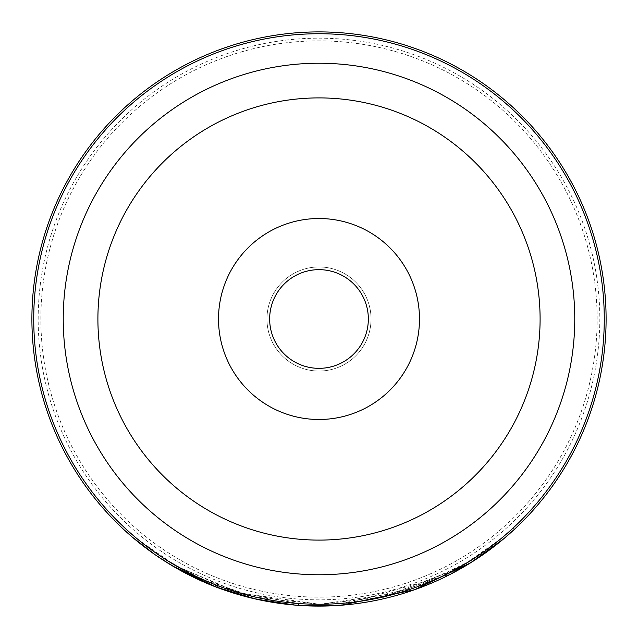 <?xml version="1.0" encoding="UTF-8"?>
<svg xmlns="http://www.w3.org/2000/svg" width="638" height="638" viewBox="0 0 638 638"><rect width="100%" height="100%" fill="white"/><g stroke="black" fill="none" stroke-linecap="round" stroke-linejoin="round"><path stroke-width="0.48" stroke-dasharray="3.19 2.39" d="M40.872 319A278.128 278.128 0 0 1 319 40.872A278.128 278.128 0 0 1 597.128 319A278.128 278.128 0 0 1 319 597.128A278.128 278.128 0 0 1 40.872 319M419.485 319A100.485 100.485 0 0 1 319 419.485A100.485 100.485 0 0 1 218.515 319A100.485 100.485 0 0 1 319 218.515A100.485 100.485 0 0 1 419.485 319M371.037 319A52.037 52.037 0 0 1 319 371.037A52.037 52.037 0 0 1 266.963 319A52.037 52.037 0 0 1 319 266.963A52.037 52.037 0 0 1 371.037 319A52.037 52.037 0 0 1 319 371.037A52.037 52.037 0 0 1 266.963 319A52.037 52.037 0 0 1 319 266.963A52.037 52.037 0 0 1 371.037 319M269.659 319A49.341 49.341 0 0 0 319 368.341A49.341 49.341 0 0 0 368.341 319A49.341 49.341 0 0 0 319 269.659A49.341 49.341 0 0 0 269.659 319M38.176 319A280.824 280.824 0 0 1 319 38.176A280.824 280.824 0 0 1 599.824 319A280.824 280.824 0 0 1 319 599.824A280.824 280.824 0 0 1 38.176 319M31.9 319A287.1 287.1 0 0 1 319 31.9A287.1 287.1 0 0 1 606.1 319A287.1 287.1 0 0 1 319 606.1A287.1 287.1 0 0 1 31.9 319A287.1 287.1 0 0 1 319 31.9A287.1 287.1 0 0 1 606.1 319A287.1 287.1 0 0 1 319 606.1A287.1 287.1 0 0 1 31.9 319A287.1 287.1 0 0 1 319 31.9A287.1 287.1 0 0 1 606.1 319A287.1 287.1 0 0 1 319 606.1A287.1 287.1 0 0 1 31.9 319M176.566 568.275L176.519 568.251A287.1 287.1 0 0 0 215.15 586.657C213.634 587.104 257.106 600.342 256.085 599.122L256.476 597.367L217.678 585.708L189.988 573.466L189.175 575.069C219.137 591.139 255.551 601.235 298.424 605.358L295.211 605.111M215.7 586.872L256.085 599.122L212.733 585.708M186.216 573.546L185.794 573.331M180.913 570.715L180.506 570.484M179.142 569.734L178.728 569.503M163.91 558.473L162.937 559.973L189.342 575.157L190.156 573.554L159.341 555.451L170.242 562.453L202.9 579.615L255.2 597.08L319.829 604.306L384.395 596.713L436.607 578.937L469.145 561.6L480.007 554.534L455.197 569.694L383.111 597.009A285.306 285.306 0 0 1 341.075 603.452L413.958 588.037L469.608 561.312L502.577 537.403L513.231 527.985L501.061 538.671L463.332 565.109L400.138 592.527L319.821 604.306L239.449 592.989L176.096 565.938L138.207 539.708L125.973 529.093L135.256 537.26L163.91 558.473L190.156 573.554M180.036 570.228L176.016 567.964M161.558 559.079L160.313 558.258M257.816 599.505L259.483 599.864M262.824 600.549L298.424 605.358L277.921 603.149M399.236 594.656L383.518 598.755A287.1 287.1 0 0 1 341.218 605.239L450.3 574.32M469.616 563.426L472.319 561.735M477.049 558.681L475.812 559.494M459.041 569.63L456.242 571.177M449.391 574.782L437.875 580.333M435.746 581.29L411.047 590.947M407.164 592.231L400.465 594.297M513.231 527.985L514.451 529.301L503.725 538.775L470.549 562.844L414.54 589.735L341.218 605.239L341.075 603.452L341.218 605.239M313.673 606.052L309.494 605.94M260.081 599.991L258.892 599.736M215.15 586.657L215.796 584.982C214.264 585.421 257.513 598.588 256.476 597.367L256.085 599.122L220.604 588.715M209.639 584.456L191.017 575.994M181.854 571.225L178.002 569.096M177.42 568.761L176.989 568.514M163.942 560.627L158.336 556.934L159.341 555.451M157.985 556.695L132.903 537.619L124.753 530.409L125.973 529.093M155.186 554.781L157.036 556.057M383.518 598.755L383.111 597.009L383.518 598.755M217.04 587.383L217.678 585.708M189.988 573.466C219.759 589.44 255.95 599.473 298.552 603.572L235.9 591.936L177.404 566.688L176.519 568.251M298.424 605.358L298.552 603.572L298.424 605.358M215.796 584.982A285.306 285.306 0 0 1 177.404 566.688M40.848 319A278.152 278.152 0 0 1 319 40.848A278.152 278.152 0 0 1 597.152 319A278.152 278.152 0 0 1 319 597.152A278.152 278.152 0 0 1 40.848 319M256.085 599.122L256.476 597.367M480.007 554.534L481.02 556.017"/><path stroke-width="0.96" d="M31.9 319A287.1 287.1 0 0 1 319 31.9A287.1 287.1 0 0 1 606.1 319A287.1 287.1 0 0 1 319 606.1A287.1 287.1 0 0 1 31.9 319A287.1 287.1 0 0 0 319 606.1A287.1 287.1 0 0 0 606.1 319M218.515 319A100.485 100.485 0 0 0 319 419.485A100.485 100.485 0 0 0 419.485 319A100.485 100.485 0 0 0 319 218.515A100.485 100.485 0 0 0 218.515 319M269.651 319A49.341 49.341 0 0 0 319 368.341A49.341 49.341 0 0 0 368.341 319A49.341 49.341 0 0 0 319 269.659A49.341 49.341 0 0 0 269.651 319M295.211 605.111L256.085 599.122L217.04 587.383L189.175 575.069M212.733 585.708L186.216 573.546M185.794 573.331L180.913 570.715M180.506 570.484L179.142 569.734M178.728 569.503L176.566 568.275M189.342 575.157L180.036 570.228M176.016 567.964L161.558 559.079M160.313 558.258L158.455 557.014M158.431 556.998L172.746 566.065L215.7 586.872M258.892 599.736L257.816 599.505M259.483 599.864L262.824 600.549M309.494 605.94L298.424 605.358L341.218 605.231L414.548 589.735L470.549 562.844L503.725 538.775L514.451 529.301M450.3 574.32L469.616 563.426M472.319 561.735L480.741 556.208M480.781 556.176L477.049 558.681M475.812 559.494L459.041 569.63M456.242 571.177L449.391 574.782M437.875 580.333L435.746 581.29M411.047 590.947L407.164 592.231M400.465 594.297L399.236 594.656M341.218 605.239L313.673 606.052M277.921 603.149L260.081 599.991M220.604 588.715L209.639 584.456M191.017 575.994L181.854 571.225M178.002 569.096L177.42 568.761M176.989 568.514L163.942 560.627M124.753 530.409L132.218 537.036L155.186 554.781M157.036 556.057L162.937 559.973M63.234 319A255.766 255.766 0 0 1 319 63.234A255.766 255.766 0 0 1 574.766 319A255.766 255.766 0 0 1 319 574.766A255.766 255.766 0 0 1 63.234 319M540.099 319A221.099 221.099 0 0 0 319 97.901A221.099 221.099 0 0 0 97.901 319A221.099 221.099 0 0 0 319 540.099A221.099 221.099 0 0 0 540.099 319M604.266 319A285.266 285.266 0 0 0 319 33.734A285.266 285.266 0 0 0 33.734 319A285.266 285.266 0 0 0 319 604.266A285.266 285.266 0 0 0 604.266 319"/></g></svg>
